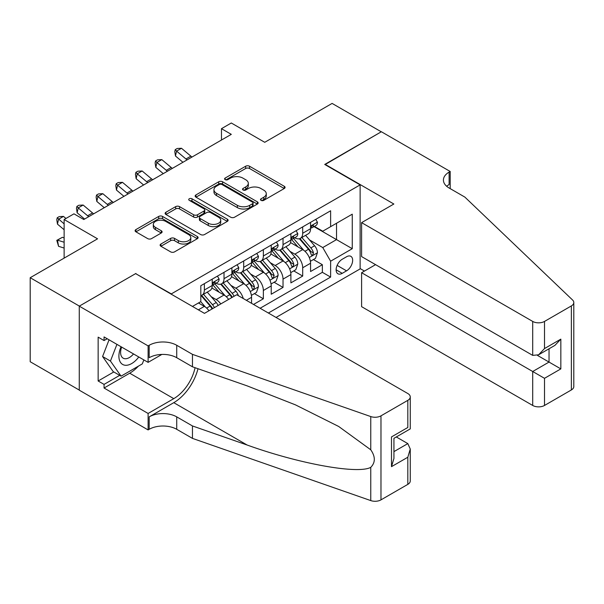 <?xml version="1.0" encoding="UTF-8"?>
<svg xmlns="http://www.w3.org/2000/svg" width="604" height="604" viewBox="0 0 604 604"><rect width="100%" height="100%" fill="white"/><g stroke="black" fill="none" stroke-linecap="round" stroke-linejoin="round"><path stroke-width="0.91" d="M261.056 200.362A1.91 1.102 0 0 0 263.759 200.362L284.273 188.516A2.733 1.578 0 0 0 285.073 187.399A2.733 1.578 0 0 0 284.273 186.289L249.52 166.228A2.733 1.578 0 0 0 245.662 166.228L225.149 178.067A1.91 1.102 0 0 0 224.59 178.844A1.91 1.102 0 0 0 225.149 179.63A1.91 1.102 0 0 0 227.851 179.63L230.502 178.097A8.735 5.043 0 0 1 242.861 178.097L245.752 179.766A8.735 5.043 0 0 1 248.312 183.337A8.735 5.043 0 0 1 245.752 186.9L243.102 188.433A1.91 1.102 0 0 0 242.544 189.211A1.91 1.102 0 0 0 243.102 189.996A1.91 1.102 0 0 0 245.805 189.996L248.455 188.463A8.735 5.043 0 0 1 260.815 188.463L263.706 190.132A8.735 5.043 0 0 1 266.266 193.703A8.735 5.043 0 0 1 263.706 197.266L261.056 198.799A1.91 1.102 0 0 0 260.498 199.577A1.91 1.102 0 0 0 261.056 200.362L261.056 198.799M160.913 244.024A2.733 1.578 0 0 0 160.113 245.133A2.733 1.578 0 0 0 160.913 246.251L170.66 251.883A2.733 1.578 0 0 0 174.518 251.883L197.297 238.731A2.733 1.578 0 0 0 198.097 237.614A2.733 1.578 0 0 0 197.297 236.496L162.552 216.436A2.733 1.578 0 0 0 158.693 216.436L135.908 229.588A2.733 1.578 0 0 0 135.107 230.705A2.733 1.578 0 0 0 135.908 231.815L147.686 238.618A2.733 1.578 0 0 0 151.544 238.618L161.298 232.985A2.733 1.578 0 0 0 162.099 231.876A2.733 1.578 0 0 0 161.298 230.758L155.454 227.391A7.301 4.213 0 0 1 153.318 224.409A7.301 4.213 0 0 1 157.825 220.513A7.301 4.213 0 0 1 165.783 221.426L188.659 234.631A7.301 4.213 0 0 1 190.804 237.614A7.301 4.213 0 0 1 186.289 241.509A7.301 4.213 0 0 1 178.331 240.596L174.518 238.391A2.733 1.578 0 0 0 170.66 238.391L160.913 244.024L160.913 246.251M135.915 273.793L171.317 293.891L360.127 184.884L324.726 164.447L381.267 131.8L332.102 103.412L264.733 142.302L231.302 122.997L221.472 128.675L231.302 134.352L83.797 219.516L73.96 213.839L64.13 219.516L64.13 258.119M135.915 273.453L79.366 306.1L30.2 277.712L97.561 238.822L64.13 219.516M230.698 217.213A2.733 1.578 0 0 0 234.556 217.213L257.342 204.061A2.733 1.578 0 0 0 258.142 202.952A2.733 1.578 0 0 0 257.342 201.834L222.589 181.774A2.733 1.578 0 0 0 218.731 181.774L195.945 194.926A2.733 1.578 0 0 0 195.152 196.043A2.733 1.578 0 0 0 195.945 197.153L230.698 217.213M190.049 200.77A1.91 1.102 0 0 1 191.989 201.041L191.989 198.769L227.323 219.169A2.733 1.578 0 0 1 228.116 220.279A2.733 1.578 0 0 1 227.323 221.396L204.537 234.548A2.733 1.578 0 0 1 200.679 234.548L165.926 214.488L165.926 212.253A2.733 1.578 0 0 0 165.126 213.371A2.733 1.578 0 0 0 165.926 214.488M165.926 212.253L175.681 206.628A2.733 1.578 0 0 1 179.539 206.628L193.635 214.767A2.733 1.578 0 0 0 197.493 214.767L203.963 211.03A2.733 1.578 0 0 0 204.764 209.913A2.733 1.578 0 0 0 203.963 208.803L189.286 200.332A1.91 1.102 0 0 1 188.727 199.554A1.91 1.102 0 0 1 189.905 198.535A1.91 1.102 0 0 1 191.989 198.769M79.267 390.071L30.2 361.736L30.2 277.712M253.529 304.454L263.359 298.776L254.412 293.612M250.554 274.012L255.492 276.858A11.129 6.425 60 0 1 263.359 290.486L271.226 285.941L271.226 294.231L283.027 287.421L274.08 282.257M270.222 262.657L275.16 265.503A11.129 6.425 60 0 1 283.027 279.131L290.894 274.586L290.894 282.876L302.695 276.066L302.695 267.776A11.129 6.425 -120 0 0 294.827 254.148L289.89 251.302M293.748 270.902L302.695 276.066M208.961 310.766A11.129 6.425 -120 0 0 204.356 306.379L198.459 302.974M228.629 299.41A11.129 6.425 -120 0 0 224.024 295.024L211.861 288.002M220.762 303.948A11.129 6.425 60 0 0 216.157 299.569L211.219 296.715M251.558 303.314L251.558 297.296A11.129 6.425 -120 0 0 243.691 283.676L231.528 276.647M243.231 298.504A11.129 6.425 60 0 0 235.824 288.214L230.887 285.36M271.226 285.941A11.129 6.425 -120 0 0 263.359 272.321L251.196 265.292M290.894 274.586A11.129 6.425 -120 0 0 283.027 260.966L270.864 253.937M346.553 256.76L342.226 259.259A8.622 4.975 120 0 0 336.594 266.855A8.622 4.975 120 0 0 337.915 273.771A8.622 4.975 120 0 0 342.226 273.34L346.553 270.841A8.622 4.975 120 0 0 352.185 263.246A8.622 4.975 120 0 0 350.864 256.338A8.622 4.975 120 0 0 346.553 256.76M276.051 317.455L360.127 268.908L360.127 184.884M268.38 313.023L330.622 277.085L330.622 261.192L322.755 247.564L309.558 239.947M192.457 306.439L200.815 301.615L200.815 285.715L330.622 210.773L330.622 226.666L352.26 214.178L352.26 248.697L330.622 261.192M216.058 283.155L216.157 283.216A11.129 6.425 60 0 0 221.721 283.767L229.588 279.229A11.129 6.425 -120 0 0 231.891 274.133L231.891 267.776M235.726 271.8L235.824 271.86A11.129 6.425 60 0 0 241.389 272.412L249.256 267.874A11.129 6.425 -120 0 0 251.558 262.778L251.558 256.421M255.394 260.445L255.492 260.505A11.129 6.425 60 0 0 261.056 261.056L268.923 256.519A11.129 6.425 -120 0 0 271.226 251.423L271.226 245.065M275.062 249.097L275.16 249.15A11.129 6.425 60 0 0 280.724 249.701L288.591 245.164A11.129 6.425 -120 0 0 290.894 240.067L290.894 233.71M260.113 308.259L322.362 272.321L322.362 264.711L310.562 271.521L310.562 263.231A11.129 6.425 -120 0 0 302.695 249.611L290.532 242.582M294.722 237.742L294.827 237.795A11.129 6.425 -120 0 0 300.392 238.346A11.129 6.425 -120 0 0 302.695 233.257L302.695 226.9M300.392 238.346L308.259 233.808A11.129 6.425 -120 0 0 310.562 228.712L310.562 222.355M204.356 283.669L204.356 290.033A11.129 6.425 60 0 1 202.053 295.122A11.129 6.425 60 0 1 200.815 295.575M202.053 295.122L209.92 290.584A11.129 6.425 -120 0 0 212.223 285.488L212.223 279.131M224.024 272.313L224.024 278.678A11.129 6.425 60 0 1 221.721 283.767M243.691 260.958L243.691 267.323A11.129 6.425 60 0 1 241.389 272.412M263.359 249.603L263.359 255.968A11.129 6.425 60 0 1 261.056 261.056M283.027 238.255L283.027 244.612A11.129 6.425 60 0 1 280.724 249.701M283.027 279.131L283.027 287.421M263.359 290.486L263.359 298.776M322.755 247.564L336.526 239.614L336.526 223.261L352.26 214.178M313.997 226.613L352.26 248.697M314.39 226.387L322.755 231.211L330.622 226.666M221.472 128.675L221.472 140.03M313.416 259.546L322.362 264.711M322.362 272.321L330.622 277.085M261.819 200.626L263.706 199.539A8.735 5.043 0 0 0 266.266 195.968L266.266 193.703M248.312 183.337L248.312 185.602A8.735 5.043 0 0 1 245.752 189.173L243.865 190.26M284.235 188.539L249.52 168.493A2.733 1.578 0 0 0 245.662 168.493L225.911 179.894M257.304 204.084L222.589 184.046A2.733 1.578 0 0 0 218.731 184.046L195.983 197.176M252.51 203.729A1.91 1.102 0 0 0 253.076 202.952A1.91 1.102 0 0 0 252.51 202.166L222.008 184.56A1.91 1.102 0 0 0 219.305 184.56L216.511 186.175A8.735 5.043 0 0 0 213.952 189.739A8.735 5.043 0 0 0 216.511 193.31L237.357 205.345A8.735 5.043 0 0 0 249.716 205.345L252.51 203.729L252.51 206.002A1.91 1.102 0 0 0 253.076 205.224L253.076 202.952M213.952 189.739L213.952 192.012A8.735 5.043 0 0 0 216.511 195.583L216.511 193.31M252.51 206.002L249.716 207.617A8.735 5.043 0 0 1 237.357 207.617L216.511 195.583M165.964 214.511L175.681 208.901L175.681 206.628M204.764 209.913L204.764 212.185A2.733 1.578 0 0 1 203.963 213.303L197.493 217.032A2.733 1.578 0 0 1 193.635 217.032L179.539 208.901A2.733 1.578 0 0 0 175.681 208.901M191.989 201.041L227.285 221.419M208.259 223.208A7.301 4.213 0 0 0 216.217 224.122A7.301 4.213 0 0 0 220.724 220.226A7.301 4.213 0 0 0 218.588 217.244L210.524 212.593A2.733 1.578 0 0 0 206.666 212.593L200.196 216.323A2.733 1.578 0 0 0 199.396 217.44A2.733 1.578 0 0 0 200.196 218.557L208.259 223.208L208.259 225.481A7.301 4.213 0 0 0 216.217 226.394A7.301 4.213 0 0 0 220.724 222.498L220.724 220.226M199.396 217.44L199.396 219.713A2.733 1.578 0 0 0 200.196 220.822L200.196 218.557M208.259 225.481L200.196 220.822M190.804 237.614L190.804 239.886A7.301 4.213 0 0 1 186.289 243.782A7.301 4.213 0 0 1 178.331 242.868L174.518 240.664A2.733 1.578 0 0 0 170.66 240.664L160.943 246.273M153.318 224.409L153.318 226.674A7.301 4.213 0 0 0 155.454 229.656L155.454 227.391M161.26 233.008L155.454 229.656M197.297 236.496L197.297 238.731L162.552 218.708A2.733 1.578 0 0 0 158.693 218.708L135.945 231.838M310.396 261.283L315.477 258.353L317.447 252.676A7.369 4.258 -120 0 0 314.578 245.752L305.586 235.349M303.789 250.328L293.521 238.437M297.946 246.862L291.981 239.962A17.659 10.2 -120 0 0 291.438 239.35M299.388 238.746L308.478 249.271A7.369 4.258 60 0 1 311.105 254.352L311.641 255.22L312.638 255.084L313.468 252.985A7.369 4.258 -120 0 0 310.841 247.912L301.849 237.508M299.924 238.58L309.693 249.882A3.752 2.167 60 0 1 310.637 251.355L313.468 252.985M315.771 219.343L317.447 222.242A7.369 4.258 60 0 1 315.922 225.503L312.185 227.663A7.369 4.258 -120 0 0 313.468 225.964L313.31 225.307M310.811 228.002L310.841 228.002A7.369 4.258 -120 0 0 312.185 227.663M312.517 225.413L313.468 225.964C313 224.854 312.215 225.307 311.105 227.323A7.369 4.258 60 0 1 310.562 228.372M187.104 159.871A13.907 8.026 60 0 1 185.949 158.98L176.572 151.106L175.477 156.006L182.937 162.28M192.019 157.032A13.907 8.026 60 0 1 190.864 156.142L181.487 148.267L176.572 151.106L175.228 149.626L177.191 148.493L181.487 148.267M175.477 156.006L174.79 151.589L175.228 149.626M121.049 346.741A18.082 10.442 120 0 0 125.292 365.269A18.082 10.442 120 0 0 138.777 356.979M121.661 347.089A12.374 7.15 120 0 0 123.171 358.172A12.374 7.15 120 0 0 124.983 358.731A12.374 7.15 120 0 0 133.514 353.936M143.85 359.909L142.302 363.895L121.072 376.156L113.205 371.619L102.582 356.511L109.06 339.818M121.072 376.156L110.449 361.056L116.927 344.363M102.582 356.511L110.449 361.056M375.567 264.65L361.6 272.714L361.6 306.666L532.705 405.458L532.705 371.505L549.036 362.075L549.036 348.78M361.6 272.714L544.506 378.315L544.506 405.458L571.354 389.957L571.354 305.926A8.343 4.817 0 0 0 573.8 302.521A8.343 4.817 0 0 0 572.6 300.029L464.854 197.093L449.119 188.003A19.471 11.242 180 0 1 443.419 180.06A19.471 11.242 180 0 1 449.119 172.11L450.206 171.483L381.366 131.74L325.02 164.613M325.02 164.273L393.853 204.016L361.6 222.642L532.705 321.426A8.343 4.817 0 0 0 544.506 321.426L571.354 305.926M450.206 171.483L450.206 187.95L449.61 188.289M360.127 268.569L364.454 271.068M361.6 222.642L361.6 256.587L532.705 355.378L532.705 321.426M573.8 302.521L573.8 386.552A8.343 4.817 180 0 1 571.354 389.957M544.506 405.458A8.343 4.817 180 0 1 532.705 405.458M446.666 186.274A19.471 11.242 180 0 1 449.119 184.545L449.119 172.11M537.432 355.378L560.837 368.893L544.506 378.315M544.506 321.426L544.506 348.568L538.609 354.797L532.705 355.378M544.506 348.568L560.837 339.138L554.933 345.367L538.609 354.797M236.708 294.744L407.821 393.529A8.343 4.817 -0 0 1 410.259 396.941A8.343 4.817 -0 0 1 407.821 400.346L380.973 415.846L380.973 499.87A8.343 4.817 180 0 1 370.758 500.588L192.457 438.383L176.723 429.301A19.471 11.242 -0 0 0 149.188 429.301L148.108 429.927L79.267 390.184L79.267 306.152L135.621 273.62L204.454 313.363L236.708 294.744M192.457 438.383L192.457 425.948L247.127 445.027C299.388 463.857 357.764 474.404 370.758 467.36C375.492 462.513 375.492 456.654 370.758 449.791L338.678 426.469L295.522 404.891L247.127 385.865L192.457 366.794L176.723 357.704A19.471 11.242 -0 0 0 149.188 357.704L149.188 345.269L148.108 345.896L79.267 306.152M192.457 366.794L192.457 354.359L176.723 345.269A19.471 11.242 -0 0 0 149.188 345.269M247.127 445.027L173.771 402.672L149.188 416.866A19.471 11.242 -0 0 1 176.723 416.866L192.457 425.948M407.821 484.37L407.821 457.236L410.259 449.014L410.259 480.965A8.343 4.817 180 0 1 407.821 484.37L380.973 499.87M370.758 449.791L370.758 416.564L192.457 354.359M138.392 366.16A31.295 18.067 -60 0 1 129.717 373.204L104.054 388.025L104.054 384.393L119.69 375.363M107.202 338.746L104.054 340.558L98.15 337.153L98.15 380.988L104.054 384.393M104.054 340.558L104.054 336.926L148.108 362.362L148.108 345.896M148.108 429.927L148.108 413.461L173.771 398.64A31.295 18.067 120 0 0 195.077 367.7M104.054 388.025L148.108 413.461M396.299 436.956L407.821 443.608L410.259 449.014M173.771 402.672A36.225 20.913 120 0 0 197.999 368.727M161.842 354.435L148.108 362.362M370.758 416.564A8.343 4.817 -0 0 0 380.973 415.846M98.15 380.988L113.794 371.958M407.821 457.236L391.498 466.658L393.936 458.436L393.936 438.323L410.259 428.893L410.259 396.941M391.498 466.658L391.498 436.911C394.676 438.746 394.676 438.746 391.498 436.911L407.821 427.481C410.999 429.323 410.999 429.323 407.821 427.481L407.821 400.346M290.728 272.638L295.809 269.709L297.78 264.031A7.369 4.258 -120 0 0 294.911 257.108L285.918 246.704M284.122 261.683L273.854 249.792M278.278 258.218L272.313 251.317A17.659 10.2 -120 0 0 271.77 250.705M279.72 250.101L288.81 260.626A7.369 4.258 60 0 1 291.438 265.707L291.974 266.575L292.97 266.44L293.801 264.341A7.369 4.258 -120 0 0 291.173 259.267L282.181 248.863M280.256 249.935L290.026 261.238A3.752 2.167 60 0 1 290.969 262.71L293.801 264.341M271.06 283.993L276.141 281.064L278.112 275.386A7.369 4.258 -120 0 0 275.243 268.463L266.251 258.059M264.454 273.038L254.186 261.147M258.61 269.573L252.646 262.672A17.659 10.2 -120 0 0 252.102 262.06M260.052 261.457L269.142 271.981A7.369 4.258 60 0 1 271.77 277.062L272.306 277.931L273.302 277.795L274.133 275.696A7.369 4.258 -120 0 0 271.506 270.622L262.513 260.218M260.588 261.29L270.358 272.593A3.752 2.167 60 0 1 271.302 274.065L274.133 275.696M251.392 295.348L256.474 292.419L258.444 286.741A7.369 4.258 -120 0 0 255.575 279.818L246.583 269.414M244.786 284.393L234.518 272.502M238.942 280.928L232.978 274.027A17.659 10.2 -120 0 0 232.434 273.416M240.384 272.812L249.475 283.336A7.369 4.258 60 0 1 252.102 288.418L252.638 289.286L253.635 289.15L254.465 287.051A7.369 4.258 -120 0 0 251.838 281.977L242.846 271.573M240.921 272.646L250.69 283.948A3.752 2.167 60 0 1 251.634 285.42L254.465 287.051M238.391 295.711A7.369 4.258 -120 0 0 235.907 291.173L226.915 280.769M225.118 295.749L214.85 283.857M219.275 292.283L213.31 285.382A17.659 10.2 -120 0 0 212.767 284.771M234.058 296.277A7.369 4.258 -120 0 0 232.17 293.333L223.178 282.929M221.253 283.993L231.022 295.303A3.752 2.167 60 0 1 231.966 296.775L232.578 297.13M220.717 284.167L229.807 294.692A7.369 4.258 60 0 1 231.694 297.636M296.103 230.698L297.78 233.597A7.369 4.258 60 0 1 296.254 236.859L292.517 239.018A7.369 4.258 -120 0 0 293.801 237.319L293.642 236.662M291.143 239.358L291.173 239.358A7.369 4.258 -120 0 0 292.517 239.018M292.849 236.768L293.801 237.319C293.333 236.209 292.547 236.662 291.438 238.678A7.369 4.258 60 0 1 290.894 239.728M167.436 171.226A13.907 8.026 60 0 1 166.281 170.336L156.904 162.461L155.809 167.361L163.269 173.627M172.351 168.388A13.907 8.026 60 0 1 171.196 167.497L161.819 159.622L156.904 162.461L155.56 160.981L157.523 159.849L161.819 159.622M155.809 167.361L155.122 162.944L155.56 160.981M276.436 242.053L278.112 244.952A7.369 4.258 60 0 1 276.587 248.214L272.849 250.373A7.369 4.258 -120 0 0 274.133 248.674L273.974 248.018M271.475 250.713L271.506 250.713A7.369 4.258 -120 0 0 272.849 250.373M273.182 248.123L274.133 248.674C273.665 247.564 272.88 248.018 271.77 250.033A7.369 4.258 60 0 1 271.226 251.083M147.769 182.582A13.907 8.026 60 0 1 146.613 181.691L137.236 173.816L136.142 178.716L143.601 184.983M152.684 179.743A13.907 8.026 60 0 1 151.528 178.852L142.151 170.977L137.236 173.816L135.892 172.336L137.855 171.204L142.151 170.977M136.142 178.716L135.455 174.299L135.892 172.336M256.768 253.408L258.444 256.307A7.369 4.258 60 0 1 256.919 259.569L253.182 261.728A7.369 4.258 -120 0 0 254.465 260.03L254.307 259.373M251.808 262.068L251.838 262.068A7.369 4.258 -120 0 0 253.182 261.728M253.514 259.478L254.465 260.03C253.997 258.92 253.212 259.373 252.102 261.389A7.369 4.258 60 0 1 251.558 262.438M128.101 193.937A13.907 8.026 60 0 1 126.946 193.046L117.569 185.171L116.474 190.071L123.933 196.338M133.016 191.098A13.907 8.026 60 0 1 131.861 190.207L122.484 182.333L117.569 185.171L116.225 183.692L118.188 182.559L122.484 182.333M116.474 190.071L115.787 185.655L116.225 183.692M237.1 264.763L238.776 267.663A7.369 4.258 60 0 1 237.251 270.924L233.514 273.076A7.369 4.258 -120 0 0 234.797 271.385L234.639 270.728M232.14 273.423L232.17 273.423A7.369 4.258 -120 0 0 233.514 273.076M233.846 270.834L234.797 271.385C234.329 270.275 233.544 270.728 232.434 272.744A7.369 4.258 60 0 1 231.891 273.793M108.433 205.292A13.907 8.026 60 0 1 107.278 204.401L97.901 196.526L96.806 201.426L104.266 207.693M113.348 202.453A13.907 8.026 60 0 1 112.193 201.562L102.816 193.688L97.901 196.526L96.557 195.047L98.52 193.914L102.816 193.688M96.806 201.426L96.119 197.01L96.557 195.047M218.127 305.473A7.369 4.258 -120 0 0 216.24 302.529L207.248 292.125M205.451 307.104L200.747 301.653M199.607 303.638L198.844 302.755M214.39 307.632A7.369 4.258 -120 0 0 212.502 304.688L203.51 294.284M201.585 295.348L211.355 306.658A3.752 2.167 60 0 1 212.298 308.131L212.91 308.485M201.049 295.522L210.139 306.047A7.369 4.258 60 0 1 212.027 308.991M217.432 276.119L219.109 279.018A7.369 4.258 60 0 1 217.583 282.279L213.846 284.431A7.369 4.258 -120 0 0 215.13 282.74L214.971 282.083M212.472 284.778L212.502 284.778A7.369 4.258 -120 0 0 213.846 284.431M214.178 282.189L215.13 282.74C214.662 281.63 213.876 282.083 212.767 284.099A7.369 4.258 60 0 1 212.223 285.148M88.765 216.647A13.907 8.026 60 0 1 87.61 215.756L78.233 207.882L77.138 212.782L84.598 219.048M93.68 213.808A13.907 8.026 60 0 1 92.525 212.918L83.148 205.043L78.233 207.882L76.889 206.402L78.852 205.269L83.148 205.043M77.138 212.782L76.451 208.365L76.889 206.402M64.13 248.055L58.565 246.311L56.784 240.354L62.393 237.304L64.13 237.848M62.393 237.304L57.471 240.143L64.13 242.234M56.784 240.354L57.471 240.143L58.565 246.311M65.949 218.467L63.48 216.398L58.565 219.237L57.471 224.137L64.13 229.731M64.13 223.903L57.221 217.757L59.184 216.625L63.48 216.398M57.471 224.137L56.784 219.72L57.221 217.757M198.361 309.844L204.356 306.379M216.157 299.569L224.024 295.024M235.824 288.214L243.691 283.676M255.492 276.858L263.359 272.321M275.16 265.503L283.027 260.966M294.827 254.148L302.695 249.611M302.695 233.257L310.562 228.712M204.356 290.033L212.223 285.488M224.024 278.678L231.891 274.133M243.691 267.323L251.558 262.778M263.359 255.968L271.226 251.423M283.027 244.612L290.894 240.067M302.695 267.776L310.562 263.231M246.349 300.309L251.558 297.296M337.123 265.398L346.553 270.841M336.134 269.822L342.226 273.34M263.706 199.539L263.706 197.266M243.102 189.996L243.102 188.433M245.752 189.173L245.752 186.9M225.149 179.63L225.149 178.067M245.662 168.493L245.662 166.228M249.52 168.493L249.52 166.228M284.273 188.516L284.273 186.289M195.945 197.153L195.945 194.926M218.731 184.046L218.731 181.774M222.589 184.046L222.589 181.774M257.342 204.061L257.342 201.834M237.357 207.617L237.357 205.345M249.716 207.617L249.716 205.345M179.539 208.901L179.539 206.628M193.635 217.032L193.635 214.767M197.493 217.032L197.493 214.767M203.963 213.303L203.963 211.03M227.323 221.396L227.323 219.169M170.66 240.664L170.66 238.391M174.518 240.664L174.518 238.391M178.331 242.868L178.331 240.596M161.298 232.985L161.298 230.758M135.908 231.815L135.908 229.588M158.693 218.708L158.693 216.436M162.552 218.708L162.552 216.436M309.271 257.508L317.394 252.812M310.841 247.912L314.578 245.752M304.96 251.302L308.478 249.271M317.394 222.159L310.562 226.1M185.949 158.98L190.864 156.142M560.837 339.138L560.837 368.893M176.723 357.704L176.723 345.269M176.723 416.866L176.723 429.301M370.758 500.588L370.758 467.36M149.188 416.866L149.188 429.301M129.717 373.204L173.771 398.64M393.936 451.618L407.821 443.608M289.603 268.863L297.727 264.167M291.173 259.267L294.911 257.108M285.292 262.657L288.81 260.626M269.935 280.218L278.059 275.522M271.506 270.622L275.243 268.463M265.624 274.012L269.142 271.981M250.267 291.573L258.391 286.877M251.838 281.977L255.575 279.818M245.956 285.367L249.475 283.336M232.17 293.333L235.907 291.173M226.289 296.723L229.807 294.692M297.727 233.514L290.894 237.455M166.281 170.336L171.196 167.497M278.059 244.869L271.226 248.81M146.613 181.691L151.528 178.852M258.391 256.224L251.558 260.165M126.946 193.046L131.861 190.207M238.723 267.58L231.891 271.521M107.278 204.401L112.193 201.562M212.502 304.688L216.24 302.529M206.621 308.078L210.139 306.047M219.056 278.935L212.223 282.876M87.61 215.756L92.525 212.918"/></g></svg>
